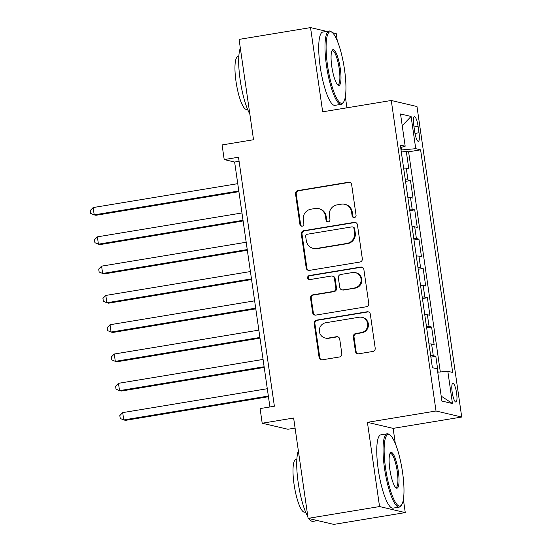 <?xml version="1.0" encoding="UTF-8"?>
<svg xmlns="http://www.w3.org/2000/svg" width="552" height="552" viewBox="0 0 552 552"><rect width="100%" height="100%" fill="white"/><g stroke="black" fill="none" stroke-linecap="round" stroke-linejoin="round"><path stroke-width="0.83" d="M354.377 217.55A2.042 1.98 -76.8 0 0 356.054 215.211L351.652 184.665A2.919 2.829 -76.8 0 0 348.429 182.25L297.928 190.592A2.919 2.829 -76.8 0 0 295.534 193.931L299.936 224.485A2.042 1.98 -76.8 0 0 302.192 226.175A2.042 1.98 -76.8 0 0 303.869 223.836L303.296 219.882A9.336 9.06 -76.8 0 1 310.948 209.194L315.157 208.504A9.336 9.06 -76.8 0 1 325.459 216.218L326.032 220.172A2.042 1.98 -76.8 0 0 328.288 221.863A2.042 1.98 -76.8 0 0 329.958 219.523L329.392 215.57A9.336 9.06 -76.8 0 1 337.044 204.889L341.253 204.192A9.336 9.06 -76.8 0 1 351.555 211.906L352.121 215.86A2.042 1.98 -76.8 0 0 354.377 217.55M456.614 393.196A9.508 2.118 80.6 0 0 452.84 383.288A9.508 2.118 80.6 0 0 452.164 392.148A9.508 2.118 80.6 0 0 455.938 402.056A9.508 2.118 80.6 0 0 456.614 393.196M355.426 351.396A2.919 2.829 -76.8 0 0 358.648 353.804L372.814 351.465A2.919 2.829 -76.8 0 0 375.201 348.126L370.316 314.198A2.919 2.829 -76.8 0 0 367.094 311.783L316.593 320.132A2.919 2.829 -76.8 0 0 314.205 323.472L319.09 357.399A2.919 2.829 -76.8 0 0 322.313 359.814L339.425 356.985A2.919 2.829 -76.8 0 0 341.819 353.646L339.728 339.121A2.919 2.829 -76.8 0 0 336.506 336.713L328.019 338.114A7.804 7.576 -76.8 0 1 319.332 330.172A7.804 7.576 -76.8 0 1 325.804 322.734L359.048 317.234A7.804 7.576 -76.8 0 1 367.736 325.176A7.804 7.576 -76.8 0 1 361.263 332.621L355.723 333.539A2.919 2.829 -76.8 0 0 353.335 336.872L355.426 351.396L356.123 351.562A2.919 2.829 -76.8 0 0 357.917 353.832M326.736 31.402L310.534 27.6L239.078 39.406L253.534 139.739L222.097 144.934L224.202 159.583L238.498 157.216L274.378 406.217L260.089 408.577L262.193 423.225L287.909 429.263L295.085 428.076M395.329 443.608L393.127 428.373L367.418 422.335L379.555 506.557L308.092 518.362L293.636 418.03L262.193 423.225M367.418 422.335L436.018 410.998L391.271 100.485L416.981 106.522L461.727 417.036L436.018 410.998M310.534 27.6L322.672 111.821L391.271 100.485M359.925 262.041A2.919 2.829 -76.8 0 0 362.319 258.702L357.427 224.774A2.919 2.829 -76.8 0 0 354.212 222.359L303.71 230.708A2.919 2.829 -76.8 0 0 301.316 234.048L306.208 267.975A2.919 2.829 -76.8 0 0 309.424 270.383L359.925 262.041M363.871 269.486L368.764 303.414A2.919 2.829 -76.8 0 1 366.369 306.753L315.868 315.095A2.919 2.829 -76.8 0 1 312.653 312.687L310.555 298.17A2.919 2.829 -76.8 0 1 312.95 294.83L333.429 291.442A2.919 2.829 -76.8 0 0 335.823 288.103L334.429 278.47A2.919 2.829 -76.8 0 0 331.214 276.062L309.893 279.581A2.042 1.98 -76.8 0 1 307.616 277.504A2.042 1.98 -76.8 0 1 309.313 275.558L360.649 267.071A2.919 2.829 -76.8 0 1 363.871 269.486M379.555 506.557L405.265 512.594L333.808 524.4L308.092 518.362M337.286 40.813L336.251 33.637L332.532 32.768M438.102 372.165L435.818 356.323L430.87 357.137M430.657 355.64A11.889 1.069 -8.2 0 1 433.286 355.723L431.595 344.006L434.134 344.6L431.602 327.025L426.648 327.847M426.434 326.342A11.889 1.069 -8.2 0 1 429.063 326.432L427.372 314.716L429.911 315.309L427.379 297.735L422.432 298.549M422.211 297.052A11.889 1.069 -8.2 0 1 424.84 297.135L423.156 285.418L425.689 286.019L423.156 268.438L418.209 269.259M417.995 267.755A11.889 1.069 -8.2 0 1 420.624 267.844L418.933 256.128L421.466 256.721L418.933 239.147L413.986 239.961M413.772 238.464A11.889 1.069 -8.2 0 1 416.401 238.547L414.711 226.831L417.25 227.431L414.718 209.85L409.763 210.671M409.549 209.167A11.889 1.069 -8.2 0 1 412.178 209.256L410.488 197.54L413.027 198.133L410.495 180.559L407.956 179.959A11.889 1.069 171.8 0 0 405.327 179.876M405.547 181.373L410.495 180.559M413.779 125.297L414.711 131.742A9.211 2.049 80.6 0 0 418.368 141.34A9.211 2.049 80.6 0 0 419.016 132.756L418.092 126.311A9.211 2.049 80.6 0 0 414.435 116.713A9.211 2.049 80.6 0 0 413.779 125.297M437.743 372.193L447.824 371.317L452.688 372.462L420.603 149.827L415.739 148.681L401.021 150.006M447.824 371.317L452.467 403.54L441.904 401.062L437.26 368.839L432.395 367.694L400.31 145.059L405.175 146.204L400.531 113.981L411.095 116.458L415.739 148.681M440.323 371.972L408.597 151.814L406.272 151.262L408.804 168.843L406.265 168.243A11.889 1.069 171.8 0 0 403.643 168.16M412.178 209.256L414.718 209.85M416.401 238.547L418.933 239.147M420.624 267.844L423.156 268.438M424.84 297.135L427.379 297.735M429.063 326.432L431.602 327.025M433.286 355.723L435.818 356.323M401.525 149.923L401.159 147.384M346.939 107.812L345.338 96.71M393.127 428.373L461.727 417.036M405.265 512.594L403.381 499.498M224.202 159.583L234.628 162.033L269.921 406.955M239.085 161.294L234.628 162.033M401.325 152.083L406.272 151.262M408.597 151.814L420.603 149.827M400.669 147.529L405.175 146.204M410.488 197.54A11.889 1.069 171.8 0 0 407.859 197.45M414.711 226.831A11.889 1.069 171.8 0 0 412.082 226.748M418.933 256.128A11.889 1.069 171.8 0 0 416.305 256.038M423.156 285.418A11.889 1.069 171.8 0 0 420.527 285.336M427.372 314.716A11.889 1.069 171.8 0 0 424.743 314.626M431.595 344.006A11.889 1.069 171.8 0 0 428.966 343.924M402.215 125.649L411.095 116.458M452.467 403.54L441.186 396.108M353.977 217.571A2.042 1.98 -76.8 0 1 352.818 216.025L352.252 212.071A9.336 9.06 -76.8 0 0 345.407 204.468L344.71 204.302M318.614 208.615L319.311 208.78A9.336 9.06 -76.8 0 1 326.156 216.384L326.729 220.338A2.042 1.98 -76.8 0 0 327.881 221.883M349.851 182.388A2.919 2.829 -76.8 0 0 349.126 182.415L298.625 190.757A2.919 2.829 -76.8 0 0 296.231 194.097L300.633 224.65A2.042 1.98 -76.8 0 0 301.792 226.196M355.633 222.504A2.919 2.829 -76.8 0 0 354.901 222.525L304.4 230.867A2.919 2.829 -76.8 0 0 302.013 234.207L306.898 268.141A2.919 2.829 -76.8 0 0 308.699 270.411M353.956 228.583A2.042 1.98 -76.8 0 0 351.7 226.9L307.374 234.22A2.042 1.98 -76.8 0 0 305.698 236.56L306.305 240.727A9.336 9.06 -76.8 0 0 316.606 248.448L346.904 243.439A9.336 9.06 -76.8 0 0 354.556 232.758L353.956 228.583L354.653 228.749A2.042 1.98 -76.8 0 0 353.156 227.086L352.459 226.92M313.143 248.331L313.84 248.497A9.336 9.06 -76.8 0 0 317.303 248.607L316.606 248.448M354.653 228.749L355.253 232.916A9.336 9.06 -76.8 0 1 347.601 243.605L317.303 248.607M332.29 276.097L332.987 276.255A2.919 2.829 -76.8 0 1 335.126 278.636L336.513 288.268A2.919 2.829 -76.8 0 1 334.126 291.608L313.646 294.989A2.919 2.829 -76.8 0 0 311.252 298.328L313.343 312.853A2.919 2.829 -76.8 0 0 315.144 315.123M362.077 267.216A2.919 2.829 -76.8 0 0 361.346 267.237L310.003 275.724A2.042 1.98 -76.8 0 0 309.486 279.609M354.681 287.93A7.804 7.576 -76.8 0 0 355.357 272.647A7.804 7.576 -76.8 0 0 352.466 272.55L340.75 274.482A2.919 2.829 -76.8 0 0 338.362 277.822L339.749 287.454A2.919 2.829 -76.8 0 0 342.971 289.869L355.378 288.096A7.804 7.576 -76.8 0 0 356.054 272.805L355.357 272.647M341.888 289.828L342.585 289.993A2.919 2.829 -76.8 0 0 343.661 290.028L342.971 289.869M355.378 288.096L343.661 290.028M361.939 317.331L362.636 317.497A7.804 7.576 -76.8 0 1 361.96 332.78L356.419 333.698A2.919 2.829 -76.8 0 0 354.025 337.037L356.123 351.562M325.128 338.017L325.825 338.183A7.804 7.576 -76.8 0 0 328.716 338.279L328.019 338.114M337.927 336.851A2.919 2.829 -76.8 0 0 337.203 336.872L328.716 338.279M368.522 311.928A2.919 2.829 -76.8 0 0 367.791 311.949L317.29 320.291A2.919 2.829 -76.8 0 0 314.895 323.631L319.787 357.565A2.919 2.829 -76.8 0 0 321.581 359.835M237.746 183.664L93.15 207.559L94.206 214.88L95.945 215.287L238.899 191.668M93.15 207.559L90.273 210.491L90.694 213.424L94.206 214.88L238.802 190.985M344.503 69.511A36.253 8.073 80.6 0 0 332.09 32.395A36.253 8.073 80.6 0 0 327.543 65.529A36.253 8.073 80.6 0 0 343.599 102.044A36.253 8.073 80.6 0 0 344.503 69.511M343.599 102.044L342.93 103.031A37.15 8.273 -99.4 0 1 341.226 104.314A37.15 8.273 -99.4 0 1 326.48 65.619A37.15 8.273 -99.4 0 1 329.109 31.015A37.15 8.273 -99.4 0 1 331.138 31.671L332.09 32.395M340.267 68.517A18.126 4.036 -99.4 0 1 337.99 85.084A18.126 4.036 -99.4 0 1 331.786 66.523A18.126 4.036 -99.4 0 1 332.235 50.26A18.126 4.036 -99.4 0 1 340.267 68.517M337.5 84.615A17.236 3.836 80.6 0 0 337.976 84.67A17.236 3.836 80.6 0 0 339.197 68.607A17.236 3.836 80.6 0 0 332.359 50.66A17.236 3.836 80.6 0 0 331.918 50.86M249.828 114.029A37.15 8.273 -99.4 0 1 240.161 79.888A37.15 8.273 -99.4 0 1 240.32 48.052M247.544 109.248L246.634 109.4A26.744 5.955 -99.4 0 1 236.021 81.544A26.744 5.955 -99.4 0 1 237.912 56.621L238.823 56.476M341.226 104.314L334.933 105.349A37.15 8.273 -99.4 0 1 320.195 66.661A37.15 8.273 -99.4 0 1 322.823 32.05L329.109 31.015M402.546 472.298A36.253 8.073 80.6 0 0 390.133 435.183A36.253 8.073 80.6 0 0 385.586 468.317A36.253 8.073 80.6 0 0 401.642 504.832A36.253 8.073 80.6 0 0 402.546 472.298M401.642 504.832L400.973 505.825A37.15 8.273 -99.4 0 1 399.268 507.102A37.15 8.273 -99.4 0 1 384.523 468.413A37.15 8.273 -99.4 0 1 387.152 433.803A37.15 8.273 -99.4 0 1 389.181 434.465L390.133 435.183M398.309 471.304A18.126 4.036 -99.4 0 1 396.032 487.871A18.126 4.036 -99.4 0 1 389.829 469.317A18.126 4.036 -99.4 0 1 390.278 453.047A18.126 4.036 -99.4 0 1 398.309 471.304M395.542 487.409A17.236 3.836 80.6 0 0 396.019 487.457A17.236 3.836 80.6 0 0 397.24 471.401A17.236 3.836 80.6 0 0 390.402 453.447A17.236 3.836 80.6 0 0 389.96 453.647M307.871 516.817A37.15 8.273 -99.4 0 1 298.204 482.676A37.15 8.273 -99.4 0 1 298.363 450.839M305.587 512.042L304.676 512.187A26.744 5.955 -99.4 0 1 294.064 484.332A26.744 5.955 -99.4 0 1 295.955 459.416L296.866 459.264M399.268 507.102L392.976 508.144A37.15 8.273 -99.4 0 1 378.237 469.448A37.15 8.273 -99.4 0 1 380.866 434.845L387.152 433.803M317.607 520.598L312.943 521.364A37.15 8.273 -99.4 0 1 308.975 518.569M241.969 212.962L97.373 236.849L98.428 244.177L100.16 244.584L243.121 220.959M97.373 236.849L94.489 239.789L94.916 242.714L98.428 244.177L243.025 220.282M246.192 242.252L101.589 266.147L102.644 273.468L104.383 273.875L247.344 250.256M101.589 266.147L98.711 269.079L99.132 272.012L102.644 273.468L247.248 249.573M250.408 271.549L105.811 295.437L106.867 302.765L108.606 303.172L251.567 279.547M105.811 295.437L102.934 298.377L103.355 301.302L106.867 302.765L251.464 278.87M254.631 300.84L110.034 324.735L111.09 332.056L112.829 332.463L255.783 308.844M110.034 324.735L107.157 327.667L107.578 330.6L111.09 332.056L255.686 308.161M258.853 330.13L114.257 354.025L115.313 361.353L117.045 361.76L260.006 338.135M114.257 354.025L111.38 356.958L111.801 359.89L115.313 361.353L259.909 337.458M263.076 359.428L118.473 383.323L119.529 390.643L121.267 391.051L264.229 367.432M118.473 383.323L115.596 386.255L116.023 389.188L119.529 390.643L264.132 366.749M267.299 388.718L122.696 412.613L123.751 419.941L125.49 420.348L268.451 396.722M122.696 412.613L119.819 415.546L120.239 418.478L123.751 419.941L268.348 396.046M407.956 179.959L406.265 168.243M414.021 126.981L418.092 126.311M414.987 133.418L419.016 132.756M352.252 212.071L351.555 211.906M326.729 220.338L326.032 220.172M326.156 216.384L325.459 216.218M300.633 224.65L299.936 224.485M296.231 194.097L295.534 193.931M298.625 190.757L297.928 190.592M349.126 182.415L348.429 182.25M352.818 216.025L352.121 215.86M306.898 268.141L306.208 267.975M302.013 234.207L301.316 234.048M304.4 230.867L303.71 230.708M354.901 222.525L354.212 222.359M347.601 243.605L346.904 243.439M355.253 232.916L354.556 232.758M313.343 312.853L312.653 312.687M311.252 298.328L310.555 298.17M313.646 294.989L312.95 294.83M334.126 291.608L333.429 291.442M336.513 288.268L335.823 288.103M335.126 278.636L334.429 278.47M310.003 275.724L309.313 275.558M361.346 267.237L360.649 267.071M354.025 337.037L353.335 336.872M356.419 333.698L355.723 333.539M361.96 332.78L361.263 332.621M337.203 336.872L336.506 336.713M319.787 357.565L319.09 357.399M314.895 323.631L314.205 323.472M317.29 320.291L316.593 320.132M367.791 311.949L367.094 311.783"/></g></svg>
